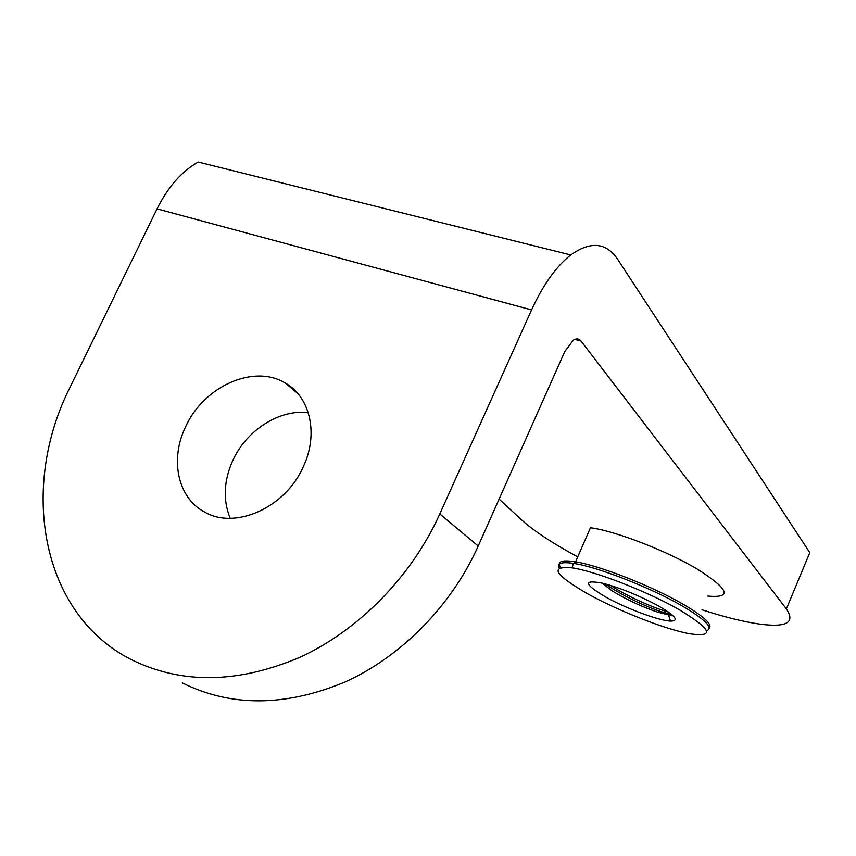 <?xml version="1.0" encoding="UTF-8"?>
<svg xmlns="http://www.w3.org/2000/svg" width="856" height="856" viewBox="0 0 856 856"><rect width="100%" height="100%" fill="white"/><g stroke="black" fill="none" stroke-linecap="round" stroke-linejoin="round"><path stroke-width="1.28" d="M230.2 518.308C222.795 500.065 223.705 480.687 232.928 460.164C246.656 430.065 279.645 409.04 308.267 412.656M303.185 466.959C285.262 507.94 234.587 530.271 204.124 511.77C177.492 497.539 169.734 458.966 185.709 426.555C203.856 386.195 254.253 363.65 285.433 383.167C310.364 397.109 318.785 434.356 303.185 466.959M574.836 339.372L581.074 341.095C579.03 338.559 576.42 338.259 573.253 340.196L564.767 351.57L478.215 546.021C451.604 605.534 401.592 656.402 345.064 681.975C285.38 706.81 231.12 707.12 182.296 682.906M531.565 309.915L439.802 513.964C411.575 576.473 358.964 630.155 299.878 657.312C237.508 683.698 181.151 684.383 130.808 659.355C40.895 613.549 19.067 487.685 70.256 386.837L157.044 208.864C168.065 186.833 181.804 171.232 198.239 162.052L570.759 254.96C556.218 266.366 543.153 284.684 531.565 309.915L157.044 208.864M581.074 341.095L786.375 608.916L809.776 552.655L617.497 259.068C606.048 242.355 590.469 240.985 570.759 254.96M577.736 556.871C552.345 543.153 533.502 530.72 521.208 519.571L499.102 499.091M701.995 609.814C724.604 617.09 743.843 621.852 759.711 624.099C786.685 627.651 795.577 622.59 786.375 608.916M659.099 606.283C675.652 616.063 679.461 621.007 670.515 621.103C658.906 620.739 625.79 608.359 605.534 596.932C583.61 583.835 582.925 579.33 603.491 583.396C621.756 588.436 640.288 596.054 659.099 606.283M601.95 583.022L612.404 591.057C627.298 600.024 642.471 607.075 657.911 612.222L668.461 614.908L672.206 615.025M679.471 609.836C648.099 591.742 595.252 571.177 572.14 567.86C549.178 565.87 554.356 574.526 587.655 593.807C617.914 610.702 664.77 629.181 689.369 633.718C715.145 637.538 711.85 629.577 679.471 609.836M707.816 596.076C732.565 598.291 729.087 589.324 697.394 569.176C666.706 550.793 614.769 530.795 590.437 527.756L575.574 561.836C599.66 565.634 651.641 585.975 682.617 603.94C703.878 616.395 712.738 624.516 709.207 628.304M671.66 614.555L660.672 611.558C643.894 605.738 627.159 597.713 610.488 587.494L605.064 583.813M668.236 611.954C655.086 608.637 628.037 596.793 611.205 585.836L610.499 585.386M439.802 513.964L478.215 546.021M560.637 567.432C556.582 561.493 561.557 559.631 575.574 561.836L573.349 563.387C561.611 561.686 556.914 563.195 559.246 567.881M706.532 630.808C713.722 628.037 705.472 619.658 681.761 605.695C650.111 587.366 596.707 566.629 573.349 563.387L572.14 567.86M285.433 383.167L297.77 393.493M668.461 614.908L670.515 621.103M668.365 612.051L667.669 613.677M660.672 611.558L657.911 612.222"/></g></svg>
